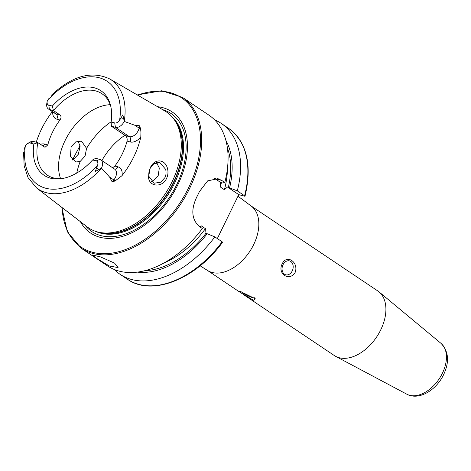 <?xml version="1.0" encoding="UTF-8"?>
<svg xmlns="http://www.w3.org/2000/svg" width="471" height="471" viewBox="0 0 471 471"><rect width="100%" height="100%" fill="white"/><g stroke="black" fill="none" stroke-linecap="round" stroke-linejoin="round"><path stroke-width="0.71" d="M167.623 169.065C168.324 172.28 167.97 175.406 166.563 178.444C162.189 188.041 148.889 186.863 148.512 177.043L150.273 167.823C154.364 158.097 165.492 158.774 167.623 169.065M164.885 177.667C166.045 175.542 166.322 172.804 165.715 169.436L159.663 162.283L153.976 163.537L150.284 168.182C149.207 169.843 148.701 172.533 148.765 176.254L154.211 183.213L160.729 182.2L164.885 177.667M78.051 141.047L80.088 146.245L78.345 154.247L72.764 160.111M241.558 291.89A7.206 1.172 -154 0 0 252.415 297.572A7.206 1.172 -154 0 0 254.275 297.66M240.634 291.631L255.205 298.679L253.539 300.286L240.705 292.738L238.974 291.278L240.634 291.631M292.226 270.943A7.206 5.422 105.1 0 0 289.5 260.887A7.206 5.422 105.1 0 0 283.012 264.755A7.206 5.422 105.1 0 0 285.738 274.805A7.206 5.422 105.1 0 0 292.226 270.943M282.229 263.807C286.674 253.898 299.032 262.223 295.129 272.462C289.353 282.017 276.995 273.669 282.229 263.807M243.884 294.87L334.28 355.517A38.928 24.845 -56.1 0 0 335.676 356.353A38.928 24.845 -56.1 0 0 380.721 329.888A38.928 24.845 -56.1 0 0 378.961 291.832A38.928 24.845 -56.1 0 0 377.66 290.86L250.59 205.609L237.996 196.195M96.237 258.161L92.157 254.917L100.5 256.919L114.571 263.124L118.074 267.557L109.502 266.05L96.237 258.161M140.805 137.055A12.34 7.877 -56.1 0 1 130.161 141.959A4.039 3.038 105.1 0 0 129.331 136.649L115.413 127.311A8.307 5.299 -56.1 0 0 124.262 121.424L134.93 125.304L139.604 125.775L140.57 128.819L140.959 132.227L140.805 137.055A66.982 42.755 -56.1 0 1 133.693 157.014A66.982 42.755 -56.1 0 1 121.948 175.718L115.165 180.911A4.039 0.424 38.9 0 0 113.829 179.946L112.198 181.965L115.165 180.911M24.115 149.531L25.363 145.816A62.231 39.723 -56.1 0 0 45.569 188.188A62.231 39.723 -56.1 0 0 97.574 165.356L95.219 171.521L101.483 168.123L109.649 177.137L112.198 181.965M49.119 98.262L47.4 100.635A4.987 3.185 123.9 0 0 47.171 101.518L46.8 103.502A8.307 5.299 123.9 0 0 48.407 108.989L54.954 113.381A8.307 5.299 123.9 0 0 55.984 113.847A4.039 3.038 -74.9 0 1 56.82 119.163A12.34 7.877 123.9 0 1 52.693 111.862M47.171 101.518A4.987 3.185 123.9 0 0 48.754 105.092L49.443 109.46A8.307 5.299 123.9 0 1 48.407 108.989M151.279 181.6L152.981 181.076L158.168 175.848L159.322 168.065L156.419 162.307M85.057 156.066L80.235 161.388L75.813 162L70.497 156.225L71.115 146.758L75.69 141.912L81.465 141.123L86.582 148.377L85.057 156.066M110.267 104.686A49.025 31.292 -56.1 0 0 65.104 140.523A49.025 31.292 -56.1 0 0 60.612 178.692M23.55 152.127L24.151 165.833L28.066 177.655L36.573 187.941L87.159 226.875A69.843 44.58 -56.1 0 0 97.862 232.02A69.843 44.58 -56.1 0 0 171.98 181.977A69.843 44.58 -56.1 0 0 173.74 118.927A69.843 44.58 -56.1 0 0 164.915 110.979L109.708 78.934C91.409 70.397 71.875 75.919 51.103 95.501M80.429 221.688A73.011 46.6 -56.1 0 0 126.799 234.941A73.011 46.6 -56.1 0 0 177.714 185.015A73.011 46.6 -56.1 0 0 157.567 106.711M111.397 126.228L115.413 127.311L114.724 122.949L111.132 121.977L111.397 126.228L125.315 135.566C126.887 136.902 127.464 138.757 127.04 141.117A49.025 31.292 123.9 0 1 122.272 153.923A49.025 31.292 123.9 0 1 114.895 166.022L112.622 167.776M42.867 146.004A4.039 3.038 105.1 0 0 44.674 144.067L47.795 144.915L45.016 147.311L37.815 142.613A49.025 31.292 -56.1 0 0 47.294 175.13A49.025 31.292 -56.1 0 0 61.801 178.627M47.795 144.915A49.025 31.292 123.9 0 1 52.564 132.104A49.025 31.292 123.9 0 1 59.941 120.005C61.36 117.921 61.377 116.231 60 114.936L53.453 110.544L52.352 106.069L48.754 105.092M52.334 111.627A66.405 42.384 -56.1 0 0 41.507 129.113A66.405 42.384 -56.1 0 0 36.273 142.195M114.724 122.949A4.987 3.185 -56.1 0 0 119.605 120.182L122.86 114.836L124.262 121.424M217.331 238.567L238.756 194.629L244.555 196.195L244.596 195.765L237.302 190.867L227.446 187.034L224.414 189.725L220.322 186.975L220.316 184.096L220.764 182.554L222.595 182.978L224.791 182.477L221.735 180.428L217.92 178.656L207.64 180.882L199.392 191.638A90.838 57.98 123.9 0 1 198.173 194.199A90.838 57.98 123.9 0 1 196.896 196.748C190.784 209.495 191.585 219.398 199.286 226.463L202.342 228.512A90.838 57.98 -56.1 0 1 107.612 265.95L81.236 248.252A90.838 57.98 -56.1 0 0 189.601 188.453A90.838 57.98 -56.1 0 0 182.454 97.391L161.788 90.75L137.273 94.93M224.791 182.477A90.838 57.98 -56.1 0 0 208.83 115.083L182.454 97.391M96.214 160.899L92.622 159.928L95.76 158.291L99.77 159.381L96.214 160.899A4.987 3.185 123.9 0 1 97.574 165.356M25.363 145.816A4.987 3.185 -56.1 0 1 27.448 143.684A4.987 3.185 -56.1 0 1 30.244 143.043L33.841 144.02A50.939 32.511 -56.1 0 0 60.494 178.803A50.939 32.511 -56.1 0 0 92.622 159.928M111.132 121.977A50.939 32.511 -56.1 0 0 110.326 104.533A50.939 32.511 -56.1 0 0 52.352 106.069M110.656 105.804A49.025 31.292 -56.1 0 0 101.919 93.711A49.025 31.292 -56.1 0 0 53.453 110.544L49.443 109.46L55.984 113.847L60 114.936M30.244 143.043L33.8 141.524L37.815 142.613L33.841 144.02M244.555 196.195L244.596 195.765A90.838 57.98 -56.1 0 0 228.629 128.371C246.875 142.23 252.344 164.844 245.038 196.207M237.302 190.867A90.838 57.98 -56.1 0 0 221.335 123.473A90.838 57.98 -56.1 0 0 214.652 119.917M229.636 187.705A83.432 53.252 -56.1 0 0 225.862 140.334M114.294 269.506A90.838 57.98 -56.1 0 0 120.117 274.34A90.838 57.98 -56.1 0 0 214.847 236.901L222.147 241.794L222.1 242.229M137.432 272.132A83.432 53.252 -56.1 0 0 207.187 233.734L214.847 236.901M199.733 226.763L201.341 225.897L205.433 228.647L204.991 233.068L207.187 233.734M157.261 163.249A24.51 15.643 -56.1 0 0 153.487 163.92M124.921 135.301A49.025 31.292 -56.1 0 0 101.907 160.587M238.756 194.629L227.446 187.034M220.764 182.554L214.794 178.55A23.067 17.356 105.1 0 0 214.393 178.291M33.8 141.524A8.307 5.299 -56.1 0 0 29.143 142.589L27.448 143.684M99.77 159.381A8.307 5.299 123.9 0 1 100.806 159.846A8.307 5.299 123.9 0 1 101.483 168.123M240.705 292.738L207.211 270.266A38.928 24.845 -56.1 0 0 253.651 244.637A38.928 24.845 -56.1 0 0 250.59 205.609M440.968 343.33C448.716 351.401 449.593 361.852 443.6 374.68C436.364 390.035 419.049 400.821 406.838 394.203A30.697 19.594 -56.1 0 0 442.357 373.338A30.697 19.594 -56.1 0 0 440.968 343.33L378.961 291.832M125.315 135.566L129.331 136.649A8.307 5.299 -56.1 0 0 138.203 130.714A8.307 5.299 -56.1 0 0 139.11 128.106L139.604 125.775M140.57 128.819A4.039 1.654 12 0 1 139.11 128.106L134.93 125.304M80.235 161.388A57.674 36.815 -56.1 0 0 76.755 173.045M97.862 232.02L99.758 232.503A69.166 44.15 -56.1 0 0 173.163 182.936A69.166 44.15 -56.1 0 0 174.9 120.499L173.74 118.927M98.233 232.115A69.107 44.109 -56.1 0 0 173.41 183.119A69.107 44.109 -56.1 0 0 173.97 119.234M95.79 231.42A69.107 44.109 -56.1 0 0 174.311 183.725A69.107 44.109 -56.1 0 0 172.398 117.238M85.057 225.256A71.08 45.369 -56.1 0 0 176.66 184.797A71.08 45.369 -56.1 0 0 162.625 109.649M62.166 207.634A89.973 57.427 -56.1 0 0 112.328 253.062A89.973 57.427 -56.1 0 0 188.494 187.929A89.973 57.427 -56.1 0 0 137.638 95.142M80.07 145.998A89.973 57.427 -56.1 0 0 74.088 156.967A89.973 57.427 -56.1 0 0 72.658 159.999M124.25 121.353A65.687 41.931 -56.1 0 0 109.708 78.934M36.573 187.941A65.687 41.931 -56.1 0 0 101.418 168.165M119.605 120.182A62.231 39.723 -56.1 0 0 99.405 77.809A62.231 39.723 -56.1 0 0 47.4 100.635M228.364 187.358A81.536 52.046 -56.1 0 0 227.369 147.806M222.583 242.253C195.777 279.232 151.892 296.759 127.411 279.232A90.838 57.98 -56.1 0 0 222.147 241.794M144.921 270.701A81.536 52.046 -56.1 0 0 205.915 233.392M164.12 262.906A79.228 50.568 -56.1 0 0 205.433 228.647M224.414 189.725A79.228 50.568 -56.1 0 0 227.44 168.524M220.322 186.975A79.228 50.568 -56.1 0 0 221.37 182.648M200.375 227.193A79.228 50.568 -56.1 0 0 201.341 225.897M111.162 121.765A57.674 36.815 -56.1 0 0 86.582 148.377M221.735 180.428L214.794 178.55M56.82 119.163L59.941 120.005M44.674 144.067A12.34 7.877 -56.1 0 0 40.394 144.344M123.891 118.498L120.853 117.868M114.895 166.022L118.015 166.869A12.34 7.877 123.9 0 1 121.948 175.718M130.161 141.959L127.04 141.117M118.015 166.869A4.039 3.038 -74.9 0 1 114.559 169.077M100.806 159.846L114.724 169.183A8.307 5.299 123.9 0 1 113.829 179.946L109.649 177.137M98.886 169.766L96.496 167.806M207.211 270.266L200.134 265.791M80.035 145.669L72.505 159.828M228.629 128.371L221.335 123.473M127.411 279.232L120.117 274.34M61.831 207.375L67.259 231.65L81.236 248.252M406.838 394.203L335.676 356.353"/></g></svg>
